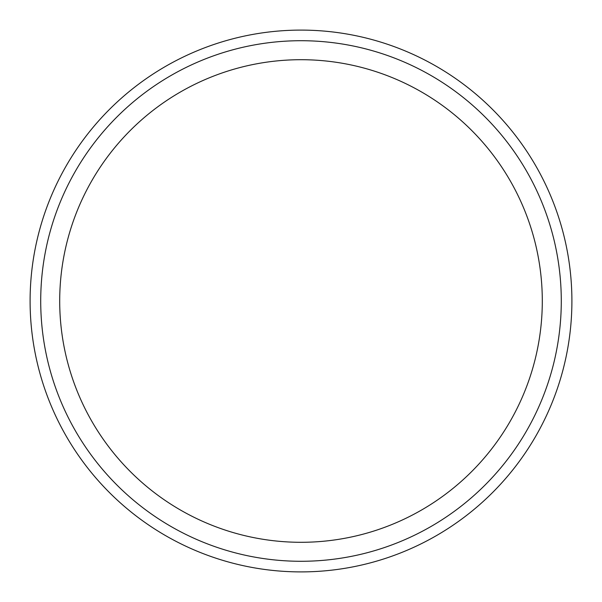 <?xml version="1.0" encoding="UTF-8"?>
<svg xmlns="http://www.w3.org/2000/svg" width="602" height="602" viewBox="0 0 602 602"><rect width="100%" height="100%" fill="white"/><g stroke="black" fill="none" stroke-linecap="round" stroke-linejoin="round"><path stroke-width="0.9" d="M301 561.282A260.282 260.282 0 0 1 75.589 170.855A260.282 260.282 0 0 1 526.411 170.855A260.282 260.282 0 0 1 301 561.282M301 542.297A241.297 241.297 0 0 1 92.031 180.352A241.297 241.297 0 0 1 509.969 180.352A241.297 241.297 0 0 1 301 542.297A241.297 241.297 0 0 1 92.031 180.352A241.297 241.297 0 0 1 509.969 180.352A241.297 241.297 0 0 1 301 542.297M301 571.9A270.9 270.9 0 0 1 66.393 165.55A270.9 270.9 0 0 1 535.607 165.55A270.9 270.9 0 0 1 301 571.9A270.9 270.9 0 0 1 66.393 165.55A270.9 270.9 0 0 1 535.607 165.55A270.9 270.9 0 0 1 301 571.9"/></g></svg>
